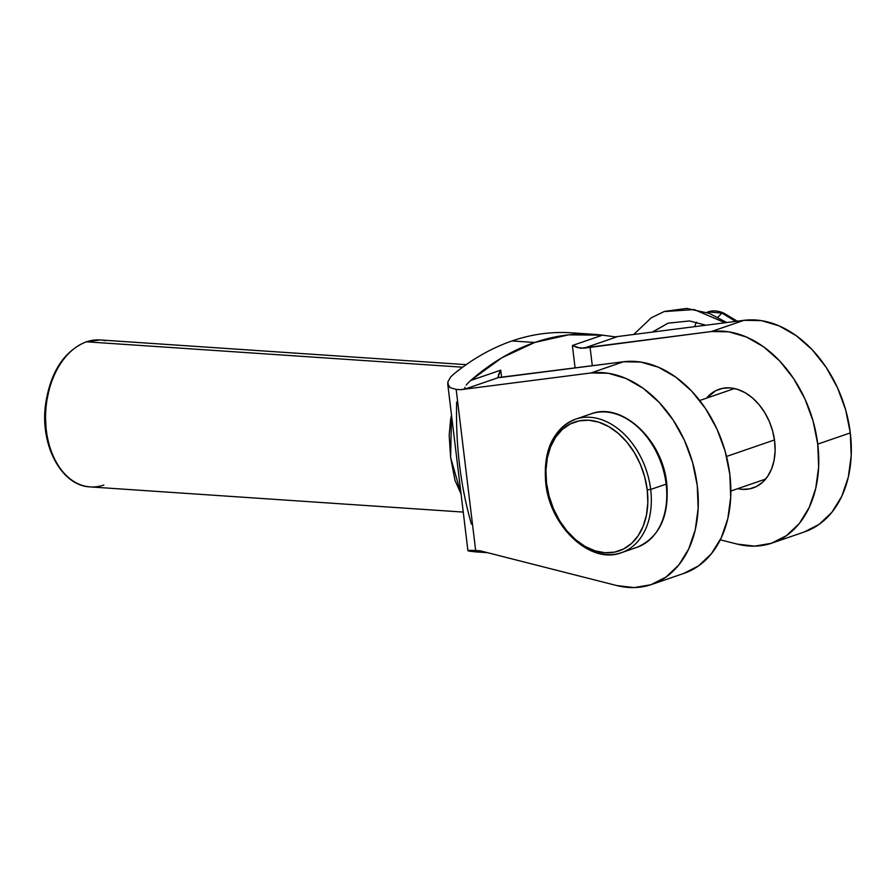 <?xml version="1.0" encoding="UTF-8"?>
<svg xmlns="http://www.w3.org/2000/svg" width="896" height="896" viewBox="0 0 896 896"><rect width="100%" height="100%" fill="white"/><g stroke="black" fill="none" stroke-linecap="round" stroke-linejoin="round"><path stroke-width="1.34" d="M103.835 485.038A73.651 49.47 -86.1 0 1 84.963 486.125A73.651 49.47 -86.1 0 1 45.573 416.293A73.651 49.47 -86.1 0 1 86.509 341.813A2.453 1.747 -109 0 0 85.971 341.891A2.453 1.747 71 0 1 86.509 341.813A73.651 49.47 93.9 0 0 45.595 420.224A73.651 49.47 93.9 0 0 90.205 486.909C61.891 486.002 40.387 446.275 45.349 406.045C49.941 372.859 63.493 351.467 85.994 341.88L100.128 339.942A73.651 49.47 93.9 0 0 86.509 341.813L462.638 367.203L86.509 341.813A73.651 49.47 -86.1 0 1 105.381 340.726M450.666 418.914L451.528 415.218L450.621 457.52L461.048 493.965L455 480.368L450.621 457.52L449.176 435.355L450.666 418.914M774.648 441.213A52.17 37.184 71 0 1 753.054 487.939A52.17 37.184 71 0 1 737.688 488.678L742.224 489.328L749.638 488.869L756.515 486.461L762.619 482.227L767.693 476.314L771.557 468.955L774.066 460.421L775.107 451.058L774.648 441.213L772.71 431.267L769.362 421.602L764.736 412.586L759.013 404.578L752.405 397.88L745.17 392.739L737.587 389.368L729.949 387.878L722.546 388.349L715.669 390.746L706.541 398.149A52.17 37.184 71 0 1 719.118 389.278A52.17 37.184 71 0 1 774.648 441.213M817.746 444.114A110.466 78.747 71 0 1 772.027 543.066A110.466 78.747 71 0 1 737.106 544.085L720.283 539.806L737.106 544.085L754.678 546.146L771.411 543.278L786.52 535.606L799.31 523.488L809.2 507.483L815.752 488.309L818.642 466.861L817.746 444.114L850.304 432.914L817.746 444.114L813.098 421.12L804.933 398.933L793.598 378.549L779.643 360.931L763.672 346.875L746.446 337.019L728.75 331.822L711.379 331.531L743.949 320.331L614.891 336.896L743.949 320.331L711.379 331.531A110.466 78.747 71 0 1 817.746 444.114M772.027 543.066L804.586 531.866A110.466 78.747 -109 0 0 850.304 432.914L845.667 409.92L837.491 387.733L826.168 367.349L812.202 349.731L796.242 335.675L779.016 325.819L761.309 320.622L743.949 320.331A110.466 78.747 -109 0 1 850.304 432.914L851.2 455.661L848.31 477.109L841.77 496.283L831.869 512.288L819.078 524.406L803.97 532.078M594.014 334.342L571.334 332.808A320.622 215.365 93.9 0 0 541.621 333.85A320.622 215.365 93.9 0 0 512.019 340.95L534.699 342.474A320.622 215.365 -86.1 0 1 594.014 334.342A320.622 215.365 -86.1 0 1 602.482 335.16L616.37 337.019L613.749 337.042L616.37 337.019L583.946 348.174L711.379 331.531L590.05 347.11L592.301 365.77L590.05 347.11L580.608 348.253L572.376 345.52L575.098 367.976L572.376 345.52L602.482 335.16L572.376 345.52L577.461 347.592L583.946 348.174L616.37 337.019L602.482 335.16L568.546 334.858L534.699 342.474L512.019 340.95A320.622 215.365 93.9 0 0 483.123 353.976A320.622 215.365 93.9 0 0 453.32 374.438A320.622 215.365 -86.1 0 1 483.123 353.976A320.622 215.365 93.9 0 1 512.019 340.95A320.622 215.365 93.9 0 1 541.621 333.85A320.622 215.365 -86.1 0 1 573.798 332.998L577.438 333.334M651.538 584.517L684.107 573.317A110.466 78.747 -109 0 0 725.054 450.923A110.466 78.747 -109 0 0 623.459 361.771L499.957 377.552L498.624 377.518L498.154 376.611L500.741 370.16L470.635 380.52L500.741 370.16L501.614 377.406L500.741 370.16L498.422 374.774L498.624 377.518L466.189 388.674L460.701 389.682L456.165 389.379L450.274 387.722L447.765 384.149L447.877 381.875L448.56 386.12L450.274 387.722L456.165 389.379L475.664 550.502L469.952 550.301L480.2 550.816L616.627 585.525L480.2 550.816L475.664 550.502L456.165 389.379L460.701 389.682L466.189 388.674L498.624 377.518L623.459 361.771L590.901 372.971A110.466 78.747 71 0 1 692.496 462.123A110.466 78.747 71 0 1 651.538 584.517A110.466 78.747 71 0 1 616.627 585.525L634.2 587.586L650.933 584.718L666.03 577.046L678.832 564.928L688.722 548.923L695.262 529.749L698.152 508.301L697.256 485.565L692.619 462.56L684.454 440.373L673.12 420L659.154 402.371L643.194 388.315L625.968 378.459L608.272 373.262L590.901 372.971L460.701 389.682L590.901 372.971L623.459 361.771L640.83 362.062L658.526 367.259L675.763 377.115L691.723 391.171L705.69 408.8L717.013 429.173L725.189 451.36L729.826 474.365L730.722 497.101L727.832 518.549L721.291 537.723L711.39 553.728L698.6 565.846L683.491 573.518M470.635 380.52L501.794 357.818L534.699 342.474A320.622 215.365 -86.1 0 0 470.635 380.52L468.227 382.782L470.635 380.52M466.222 385.078L468.227 382.782L466.222 385.078M464.901 388.36L464.912 387.363L464.901 388.36L466.189 388.674L464.901 388.36M450.699 376.925L453.32 374.438L450.699 376.925L447.877 381.875M447.765 384.149L467.914 550.637L469.952 550.301L468.328 550.883L474.779 551.79A320.622 215.365 93.9 0 0 477.243 551.981L487.525 552.675M474.779 551.79L469.638 551.186M498.624 377.518L498.154 376.611M49.437 388.349L46.525 401.811M45.416 415.722L46.144 429.542M456.658 401.979C455.56 445.234 460.499 485.99 471.453 524.25M618.531 553.538A70.582 50.31 -109 0 0 650.675 489.451A70.582 50.31 71 0 1 621.466 552.664L636.933 547.344A70.582 50.31 -109 0 0 666.142 484.131L666.77 483.717L666.142 484.131A70.582 50.31 71 0 1 633.998 548.218M546.437 483.078A70.582 50.31 71 0 0 621.466 552.664C590.486 564.962 549.797 526.658 545.72 482.821L546.538 483.09A68.118 48.563 71 0 1 588.874 420.246A68.118 48.563 71 0 1 647.237 489.888L644.706 476.896L640.338 464.285L634.301 452.514L626.819 442.053L618.195 433.306L608.754 426.597L598.842 422.184L588.874 420.246L579.197 420.862L570.214 423.987L562.251 429.52L555.61 437.248L550.57 446.858L547.299 458.002L545.933 470.232L546.538 483.09L549.069 496.082L553.437 508.693L559.474 520.464L566.955 530.925L575.579 539.672L585.021 546.381L594.922 550.794L604.901 552.731L614.566 552.115L623.56 548.99L631.523 543.458L638.154 535.73L643.205 526.12L646.475 514.976L647.83 502.746L647.237 489.888L650.675 489.451L647.237 489.888A68.118 48.563 71 0 1 604.901 552.731A68.118 48.563 71 0 1 546.538 483.09L545.72 482.821L546.347 482.406A70.582 50.31 71 0 1 575.557 419.182A70.582 50.31 71 0 1 650.675 489.451L666.142 484.131L650.675 489.451A70.582 50.31 -109 0 0 578.502 418.32M774.48 439.958L726.533 456.456L774.48 439.958M593.97 413A70.582 50.31 71 0 1 666.142 484.131A70.582 50.31 -109 0 0 591.024 413.862C622.014 401.576 662.704 439.88 666.77 483.717C669.402 516.208 659.456 537.421 636.933 547.344M707.818 311.987L708.008 311.92C712.69 310.262 717.886 310.632 723.61 313.04L721.862 313.074L717.842 317.262L721.862 313.074L708.008 311.92L721.862 313.074L735.661 321.395L721.862 313.074L723.912 313.174L737.251 321.182M652.624 332.058L668.069 323.187L652.254 332.102L668.069 323.187L689.483 320.947L705.869 325.214M664.093 311.584L694.154 309.568L725.099 322.75L694.154 309.568L664.093 311.584L651.258 317.811L633.741 334.477M463.243 512.086L90.205 486.909M466.189 364.661L100.128 339.942M730.856 491.03L765.632 479.069M699.709 400.501L734.496 388.528M545.72 482.821C543.099 450.33 553.045 429.117 575.557 419.182L591.024 413.862M708.008 311.92L706.731 312.413M696.427 322.157L694.557 326.67M726.69 322.538L709.363 313.387L686.616 308.414L664.664 311.382"/></g></svg>
